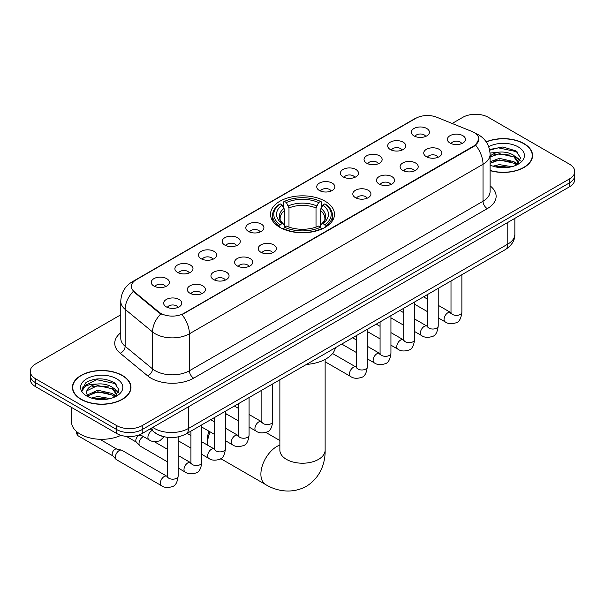 <?xml version="1.0" encoding="UTF-8"?>
<svg xmlns="http://www.w3.org/2000/svg" width="605" height="605" viewBox="0 0 605 605"><rect width="100%" height="100%" fill="white"/><g stroke="black" fill="none" stroke-linecap="round" stroke-linejoin="round"><path stroke-width="0.91" d="M325.119 201.238A31.989 18.468 0 0 0 290.256 197.238A31.989 18.468 0 0 0 270.511 214.299A31.989 18.468 0 0 0 279.881 227.359A31.989 18.468 0 0 0 314.744 231.36A31.989 18.468 0 0 0 334.489 214.299A31.989 18.468 0 0 0 325.119 201.238M390.331 149.548A9.052 5.226 180 0 1 388.531 148.066A9.052 5.226 180 0 1 391.533 141.57A9.052 5.226 180 0 1 403.134 142.16A9.052 5.226 180 0 1 404.927 148.066A9.052 5.226 180 0 1 390.331 149.548M402.03 150.093A5.43 3.138 0 0 0 400.57 148.565A5.43 3.138 0 0 0 395.224 147.771A5.43 3.138 0 0 0 391.435 150.093M366.683 163.199A9.052 5.226 180 0 1 364.891 161.716A9.052 5.226 180 0 1 367.885 155.22A9.052 5.226 180 0 1 379.486 155.81A9.052 5.226 180 0 1 381.286 161.716A9.052 5.226 180 0 1 366.683 163.199M378.39 163.743A5.43 3.138 0 0 0 376.93 162.216A5.43 3.138 0 0 0 371.576 161.422A5.43 3.138 0 0 0 367.787 163.743M343.043 176.849A9.052 5.226 180 0 1 341.25 175.367A9.052 5.226 180 0 1 344.245 168.871A9.052 5.226 180 0 1 355.846 169.46A9.052 5.226 180 0 1 357.646 175.367A9.052 5.226 180 0 1 343.043 176.849M354.742 177.394A5.43 3.138 0 0 0 353.29 175.866A5.43 3.138 0 0 0 347.935 175.072A5.43 3.138 0 0 0 344.147 177.394M319.402 190.499A9.052 5.226 180 0 1 317.602 189.017A9.052 5.226 180 0 1 320.605 182.521A9.052 5.226 180 0 1 332.205 183.111A9.052 5.226 180 0 1 333.998 189.017A9.052 5.226 180 0 1 319.402 190.499M331.101 191.044A5.43 3.138 0 0 0 329.642 189.516A5.43 3.138 0 0 0 324.295 188.722A5.43 3.138 0 0 0 320.506 191.044M248.474 231.45A9.052 5.226 180 0 1 246.674 229.968A9.052 5.226 180 0 1 249.676 223.472A9.052 5.226 180 0 1 261.277 224.062A9.052 5.226 180 0 1 263.069 229.968A9.052 5.226 180 0 1 248.474 231.45M260.173 231.995A5.43 3.138 0 0 0 258.713 230.467A5.43 3.138 0 0 0 253.359 229.673A5.43 3.138 0 0 0 249.57 231.995M224.826 245.101A9.052 5.226 180 0 1 223.033 243.618A9.052 5.226 180 0 1 226.028 237.122A9.052 5.226 180 0 1 237.629 237.712A9.052 5.226 180 0 1 239.429 243.618A9.052 5.226 180 0 1 224.826 245.101M236.525 245.645A5.43 3.138 0 0 0 235.073 244.118A5.43 3.138 0 0 0 229.718 243.323A5.43 3.138 0 0 0 225.93 245.645M201.185 258.751A9.052 5.226 180 0 1 199.385 257.269A9.052 5.226 180 0 1 202.388 250.773A9.052 5.226 180 0 1 213.988 251.362A9.052 5.226 180 0 1 215.781 257.269A9.052 5.226 180 0 1 201.185 258.751M212.884 259.295A5.43 3.138 0 0 0 211.425 257.768A5.43 3.138 0 0 0 206.078 256.974A5.43 3.138 0 0 0 202.289 259.295M177.537 272.401A9.052 5.226 180 0 1 175.745 270.919A9.052 5.226 180 0 1 178.74 264.423A9.052 5.226 180 0 1 190.341 265.005A9.052 5.226 180 0 1 192.14 270.919A9.052 5.226 180 0 1 177.537 272.401M189.244 272.946A5.43 3.138 0 0 0 187.784 271.418A5.43 3.138 0 0 0 182.43 270.624A5.43 3.138 0 0 0 178.641 272.946M153.897 286.052A9.052 5.226 180 0 1 152.105 284.569A9.052 5.226 180 0 1 155.099 278.073A9.052 5.226 180 0 1 166.7 278.655A9.052 5.226 180 0 1 168.5 284.569A9.052 5.226 180 0 1 153.897 286.052M165.596 286.596A5.43 3.138 0 0 0 164.136 285.068A5.43 3.138 0 0 0 158.79 284.274A5.43 3.138 0 0 0 155.001 286.596M413.971 135.898A9.052 5.226 180 0 1 412.179 134.416A9.052 5.226 180 0 1 415.174 127.92A9.052 5.226 180 0 1 426.775 128.51A9.052 5.226 180 0 1 428.574 134.416A9.052 5.226 180 0 1 413.971 135.898M425.67 136.443A5.43 3.138 0 0 0 424.218 134.915A5.43 3.138 0 0 0 418.864 134.121A5.43 3.138 0 0 0 415.075 136.443M426.389 156.718A9.052 5.226 180 0 1 424.597 155.243A9.052 5.226 180 0 1 427.591 148.747A9.052 5.226 180 0 1 439.192 149.329A9.052 5.226 180 0 1 440.992 155.243A9.052 5.226 180 0 1 426.389 156.718M438.096 157.262A5.43 3.138 0 0 0 436.636 155.735A5.43 3.138 0 0 0 431.282 154.94A5.43 3.138 0 0 0 427.493 157.262M402.748 170.368A9.052 5.226 180 0 1 400.956 168.893A9.052 5.226 180 0 1 403.951 162.397A9.052 5.226 180 0 1 415.552 162.979A9.052 5.226 180 0 1 417.352 168.893A9.052 5.226 180 0 1 402.748 170.368M414.448 170.912A5.43 3.138 0 0 0 412.988 169.385A5.43 3.138 0 0 0 407.641 168.591A5.43 3.138 0 0 0 403.853 170.912M379.108 184.018A9.052 5.226 180 0 1 377.308 182.544A9.052 5.226 180 0 1 380.311 176.047A9.052 5.226 180 0 1 391.911 176.63A9.052 5.226 180 0 1 393.704 182.544A9.052 5.226 180 0 1 379.108 184.018M390.807 184.563A5.43 3.138 0 0 0 389.348 183.035A5.43 3.138 0 0 0 383.993 182.241A5.43 3.138 0 0 0 380.212 184.563M355.46 197.669A9.052 5.226 180 0 1 353.668 196.194A9.052 5.226 180 0 1 356.663 189.698A9.052 5.226 180 0 1 368.263 190.28A9.052 5.226 180 0 1 370.063 196.194A9.052 5.226 180 0 1 355.46 197.669M367.159 198.213A5.43 3.138 0 0 0 365.707 196.685A5.43 3.138 0 0 0 360.353 195.891A5.43 3.138 0 0 0 356.564 198.213M260.891 252.27A9.052 5.226 180 0 1 259.091 250.795A9.052 5.226 180 0 1 262.094 244.299A9.052 5.226 180 0 1 273.694 244.881A9.052 5.226 180 0 1 275.487 250.795A9.052 5.226 180 0 1 260.891 252.27M272.59 252.814A5.43 3.138 0 0 0 271.131 251.287A5.43 3.138 0 0 0 265.784 250.493A5.43 3.138 0 0 0 261.995 252.814M237.243 265.92A9.052 5.226 180 0 1 235.451 264.445A9.052 5.226 180 0 1 238.446 257.949A9.052 5.226 180 0 1 250.046 258.532A9.052 5.226 180 0 1 251.846 264.445A9.052 5.226 180 0 1 237.243 265.92M248.95 266.465A5.43 3.138 0 0 0 247.49 264.937A5.43 3.138 0 0 0 242.136 264.143A5.43 3.138 0 0 0 238.347 266.465M213.603 279.57A9.052 5.226 180 0 1 211.803 278.096A9.052 5.226 180 0 1 214.805 271.6A9.052 5.226 180 0 1 226.406 272.182A9.052 5.226 180 0 1 228.206 278.096A9.052 5.226 180 0 1 213.603 279.57M225.302 280.115A5.43 3.138 0 0 0 223.842 278.587A5.43 3.138 0 0 0 218.496 277.793A5.43 3.138 0 0 0 214.707 280.115M189.962 293.221A9.052 5.226 180 0 1 188.163 291.746A9.052 5.226 180 0 1 191.165 285.25A9.052 5.226 180 0 1 202.766 285.832A9.052 5.226 180 0 1 204.558 291.746A9.052 5.226 180 0 1 189.962 293.221M201.662 293.765A5.43 3.138 0 0 0 200.202 292.238A5.43 3.138 0 0 0 194.848 291.444A5.43 3.138 0 0 0 191.059 293.765M166.314 306.871A9.052 5.226 180 0 1 164.522 305.396A9.052 5.226 180 0 1 167.517 298.9A9.052 5.226 180 0 1 179.118 299.483A9.052 5.226 180 0 1 180.918 305.396A9.052 5.226 180 0 1 166.314 306.871M178.014 307.416A5.43 3.138 0 0 0 176.562 305.888A5.43 3.138 0 0 0 171.207 305.094A5.43 3.138 0 0 0 167.419 307.416M450.037 143.067A9.052 5.226 180 0 1 448.237 141.593A9.052 5.226 180 0 1 451.239 135.096A9.052 5.226 180 0 1 462.84 135.679A9.052 5.226 180 0 1 464.632 141.593A9.052 5.226 180 0 1 450.037 143.067M461.736 143.612A5.43 3.138 0 0 0 460.276 142.084A5.43 3.138 0 0 0 454.93 141.29A5.43 3.138 0 0 0 451.141 143.612M471.885 131.444A16.297 9.408 180 0 1 474.063 132.495A16.297 9.408 180 0 1 478.835 139.15A16.297 9.408 180 0 1 474.063 145.805L183.859 313.352A16.297 9.408 180 0 1 158.986 312.097L134.378 291.807A16.297 9.408 180 0 1 131.429 286.407A16.297 9.408 180 0 1 136.208 279.76L415.877 118.293A16.297 9.408 180 0 1 436.742 117.234L471.885 131.444M162.632 436.364A18.105 10.451 180 0 1 155.319 432.938M490.095 170.618A29.274 16.902 0 0 0 532.566 155.538A29.274 16.902 0 0 0 523.998 143.589A29.274 16.902 0 0 0 486.178 141.827M122.399 375.448A29.274 16.902 0 0 0 90.5 371.78A29.274 16.902 0 0 0 72.434 387.397A29.274 16.902 0 0 0 81.002 399.345A29.274 16.902 0 0 0 112.908 403.006A29.274 16.902 0 0 0 130.975 387.397A29.274 16.902 0 0 0 122.399 375.448M72.736 388.917A29.274 16.902 0 0 0 72.63 389.363M478.835 139.15L475.643 145.139L474.063 146.289L182.022 314.66A21.122 12.198 60 0 1 189.403 333.801A24.14 13.938 180 0 1 155.266 333.801A24.14 13.938 180 0 1 152.558 331.941L125.137 309.337A24.14 13.938 180 0 1 120.773 301.343L120.773 338.301A24.14 13.938 0 0 0 125.137 346.294L152.558 368.899A24.14 13.938 0 0 0 155.266 370.759A24.14 13.938 0 0 0 189.403 370.759L483.024 201.246A24.14 13.938 0 0 0 490.095 191.384L490.095 154.426A24.14 13.938 180 0 1 483.024 164.28A21.122 12.198 -120 0 0 475.643 145.139M120.773 314.789L35.551 363.983A18.105 10.451 0 0 0 30.25 371.379L30.25 379.267A18.105 10.451 0 0 0 35.551 386.655L116.636 433.467L116.636 429.527A18.105 10.451 0 0 0 142.243 429.527L569.449 182.884A18.105 10.451 0 0 0 574.75 175.495A18.105 10.451 0 0 1 569.449 182.884L142.243 429.527A18.105 10.451 0 0 1 116.636 429.527L35.551 382.715L116.636 429.527L116.636 425.587A18.105 10.451 0 0 0 142.243 425.587L569.449 178.944A18.105 10.451 0 0 0 574.75 171.555A18.105 10.451 0 0 0 569.449 164.159L488.364 117.347A18.105 10.451 0 0 0 462.757 117.347L452.154 123.465M30.25 375.319A18.105 10.451 0 0 0 35.551 382.715A18.105 10.451 0 0 1 30.25 375.319M162.647 314.66L158.986 312.808L133.281 291.406A21.122 14.127 129.5 0 0 125.137 309.337L125.137 346.294A6.035 4.038 -50.5 0 1 120.198 353.222A30.174 17.424 180 0 1 120.773 332.773M30.25 371.379A18.105 10.451 0 0 0 35.551 378.768L116.636 425.587M130.778 389.363A29.274 16.902 0 0 0 130.672 388.917M532.37 157.504A29.274 16.902 0 0 0 532.264 157.058M116.636 433.467A18.105 10.451 0 0 0 142.243 433.467L569.449 186.832A18.105 10.451 0 0 0 574.75 179.435L574.75 171.555M490.095 170.429A28.972 16.728 0 0 0 532.264 155.538A28.972 16.728 0 0 0 523.779 143.71A28.972 16.728 0 0 0 486.291 141.993M492.992 166.186L499.39 164.62L511.792 166.7M495.495 166.874L499.39 166.186L509.191 167.245M490.095 161.747L499.39 158.359L513.963 161.656L517.071 164.62M490.095 163.312L499.39 159.924L513.963 163.221L516.262 165.165M490.058 153.08L498.55 152.195A15.087 8.712 0 0 0 490.095 156.241M498.55 152.195C504.343 151.59 509.478 152.657 513.963 155.402L518.387 162.352L518.281 163.501M490.095 157.05L499.39 153.67L513.963 156.967L518.334 163.131M490.095 164.742L490.738 165.346M490.095 165.059A21.122 12.198 0 0 0 518.235 164.159A21.122 12.198 0 0 0 518.235 146.909A21.122 12.198 0 0 0 488.711 146.713M516.511 165.052L520.572 157.905L515.944 150.887L502.884 146.985L489.543 149.518M489.687 150.191L498.316 147.832L516.897 151.749L517.804 152.377M493.65 154.956L498.316 154.093L510.265 155.099M516.738 157.905L520.096 160.718M493.65 161.217L498.316 160.348L510.265 161.361M516.738 164.167L517.23 164.484M495.903 166.957L498.316 166.609L508.964 167.282M514.953 156.12L520.285 160.159M514.953 162.382L517.729 164.053M81.221 399.224A28.972 16.728 0 0 0 112.787 402.847A28.972 16.728 0 0 0 130.672 387.397A28.972 16.728 0 0 0 122.187 375.569A28.972 16.728 0 0 0 90.614 371.939A28.972 16.728 0 0 0 72.736 387.397A28.972 16.728 0 0 0 81.221 399.224M71.526 407.422L71.526 421.889A30.174 17.424 0 0 0 80.367 434.208A30.174 17.424 0 0 0 120.947 435.313M91.4 398.045L97.798 396.479L110.201 398.559M93.904 398.725L97.798 398.045L107.599 399.103M114.92 396.91L118.981 389.764L114.345 382.738C104.423 377.618 94.955 377.558 85.94 382.564L82.462 388.932L82.794 390.981C82.991 386.391 87.71 384.084 96.959 384.054A15.087 8.712 0 0 0 86.613 392.32A15.087 8.712 0 0 0 87.347 395.005L97.798 390.217L112.371 393.515L115.479 396.479M87.854 395.836L97.798 391.783L112.371 395.08L114.67 397.024M96.959 384.054C102.744 383.449 107.887 384.515 112.371 387.261L116.795 394.21L116.689 395.36M86.621 392.494L87.128 390.641L97.798 385.529L112.371 388.826L116.742 394.989M87.347 395.005L89.147 397.205M116.636 378.768A21.122 12.198 0 0 0 86.765 378.768A21.122 12.198 0 0 0 86.765 396.018A21.122 12.198 0 0 0 116.644 396.018A21.122 12.198 0 0 0 116.636 378.768M82.469 389.075L83.119 386.504L96.724 379.69L115.305 383.608L116.213 384.236M92.058 386.814L96.724 385.952L108.673 386.958M115.147 389.764L118.497 392.577M92.058 393.076L96.724 392.206L108.673 393.22M115.147 396.025L115.638 396.343M94.304 398.816L96.724 398.468L107.372 399.141M113.362 387.979L118.693 392.017M113.362 394.233L116.13 395.912M210.109 431.864A22.635 13.068 120 0 0 207.545 443.382L207.545 438.451A16.6 9.582 -60 0 1 208.952 431.199M207.545 443.382A22.635 13.068 120 0 0 207.621 445.182M279.306 227.019L280.16 224.735A28.73 16.585 0 0 1 280.16 203.87L282.142 205.012A25.954 14.981 0 0 0 282.142 223.593L284.093 224.705L284.721 227.026M284.721 226.081L284.721 210.48L282.142 205.012M283.571 207.485L283.571 201.896L284.433 201.404A28.73 16.585 0 0 1 320.567 201.404L318.593 202.546A25.954 14.981 0 0 0 286.407 202.546L288.986 208.014L288.986 227.094M316.014 227.094L316.014 208.014L318.593 202.546M306.493 364.414A33.192 19.163 0 0 0 335.457 347.686M283.571 228.675A29.932 17.28 0 0 0 321.429 228.675L320.567 227.193A28.73 16.585 0 0 1 284.433 227.193L283.571 229.189M321.429 229.189L321.429 228.675M280.16 203.87L279.306 204.361A29.932 17.28 0 0 0 272.568 215.289A29.932 17.28 0 0 0 279.306 226.217M320.567 201.404L321.429 201.896L321.429 207.485M284.433 227.193L286.407 226.058A25.954 14.981 0 0 0 318.593 226.058L320.567 227.193M282.142 223.593L280.16 224.735M286.407 202.546L284.433 201.404M284.093 208.37A23.217 13.401 0 0 0 284.093 224.705L284.199 224.773C280.901 221.581 279.555 219.418 280.168 218.276A22.332 12.894 0 0 1 284.721 210.48M325.694 226.217A29.932 17.28 0 0 0 332.432 215.289A29.932 17.28 0 0 0 325.694 204.361L324.84 203.87A28.73 16.585 0 0 1 324.84 224.735L325.694 227.019M324.84 224.735L322.858 223.593A25.954 14.981 0 0 0 322.858 205.012L324.84 203.87M322.858 205.012L320.279 210.48L320.279 226.081L320.907 224.705L322.858 223.593M320.279 210.48A22.332 12.894 0 0 1 324.832 218.276C325.437 219.426 324.099 221.589 320.801 224.773L320.907 224.705A23.217 13.401 0 0 0 320.907 208.37M320.279 227.026L320.279 226.081M226.762 414.175A22.635 13.068 120 0 0 225.438 414.697M167.282 461.744L140.126 446.059A5.43 3.138 -60 0 1 139.695 445.711A5.43 3.138 -60 0 1 139.006 443.571A5.43 3.138 -60 0 1 142.84 436.923A5.43 3.138 -60 0 1 143.483 436.613M139.695 445.711L136.299 442.036A3.925 2.269 -60 0 1 135.8 440.493A3.925 2.269 -60 0 1 138.575 435.691A3.925 2.269 -60 0 1 140.163 435.35L142.016 435.766M178.15 436.916L178.15 476.052C177.409 482.359 175.45 485.883 172.289 486.617C167.804 488.008 164.197 487.698 161.467 485.679L116.485 459.709A5.43 3.138 -60 0 1 116.047 459.361A5.43 3.138 -60 0 1 115.358 457.221A5.43 3.138 -60 0 1 119.2 450.574A5.43 3.138 -60 0 1 121.393 450.097A5.43 3.138 -60 0 1 121.915 450.302L167.267 476.468M116.047 459.361L112.659 455.686A3.925 2.269 -60 0 1 112.159 454.143A3.925 2.269 -60 0 1 114.935 449.341A3.925 2.269 -60 0 1 116.515 449.001L121.393 450.097M134.378 291.807L134.378 292.517M158.986 312.097L158.986 312.808M183.859 313.352L183.859 313.836M474.063 145.805L474.063 146.289M193.676 378.155A6.035 3.486 60 0 1 189.403 370.759L189.403 333.801L483.024 164.28L483.024 201.246A6.035 3.486 60 0 0 487.29 208.634L193.676 378.155A30.174 17.424 180 0 1 150.993 378.155A30.174 17.424 180 0 1 147.612 375.826L120.198 353.222M490.095 154.426C489.687 145.744 485.875 139.241 478.653 134.9L475.606 133.418A21.122 9.892 112 0 0 475.318 133.312M134.408 280.992A21.122 12.198 -120 0 0 132.223 281.817C125.001 286.15 121.181 292.661 120.773 301.343M132.223 281.817L414.1 119.072A21.122 12.198 60 0 1 415.703 118.391M160.786 313.927A21.122 14.127 129.5 0 0 152.558 331.941L152.558 368.899A6.035 4.038 -50.5 0 1 147.612 375.826M490.095 185.864A30.174 17.424 180 0 1 487.29 208.634M142.243 425.587L142.243 433.467M569.449 178.944L569.449 186.832M35.551 378.768L35.551 386.655M152.785 427.387A24.14 13.938 0 0 0 154.411 428.423A24.14 13.938 0 0 0 188.548 428.423L507.776 244.118A24.14 13.938 0 0 0 514.847 234.264C515.029 240.253 511.838 245.38 505.281 249.638L186.053 433.944A12.07 6.973 60 0 0 188.548 428.423L188.548 406.734M507.776 222.436L507.776 244.118A12.07 6.973 60 0 1 505.281 249.638M151.81 427.947A12.07 8.077 129.5 0 0 153.912 431.872L150.244 428.854M325.135 359.408L325.135 450.15A22.635 13.068 180 0 1 318.502 459.392A22.635 13.068 180 0 1 286.498 459.392A22.635 13.068 180 0 1 279.865 450.15L279.918 451.043M325.135 450.15C325.437 461.517 321.217 477.216 306.319 486.329C290.975 494.678 275.267 490.489 265.58 484.537A22.635 13.068 -60 0 1 262.109 466.402A22.635 13.068 -60 0 1 276.893 446.46A22.635 13.068 -60 0 1 279.865 445.061M316.014 208.014A22.332 12.894 0 0 0 288.986 208.014M316.642 205.904A23.217 13.401 0 0 0 288.358 205.904M461.872 274.7L461.872 312.248A5.43 3.138 180 0 1 460.027 314.6A5.43 3.138 180 0 1 452.593 314.464A5.43 3.138 180 0 1 451.005 312.248L450.831 313.42L451.315 313.019M461.872 312.248C461.123 318.555 459.172 322.079 456.011 322.813C451.519 324.204 447.912 323.894 445.189 321.875A5.43 3.138 -60 0 1 444.35 317.527A5.43 3.138 -60 0 1 447.904 312.74A5.43 3.138 -60 0 1 448.146 312.611A5.43 3.138 -60 0 1 450.619 312.467L450.99 312.664M438.224 288.351L438.224 325.898A5.43 3.138 180 0 1 436.386 328.25A5.43 3.138 180 0 1 428.953 328.114A5.43 3.138 180 0 1 427.364 325.898L427.19 327.071L427.674 326.67M438.224 325.898C437.483 332.205 435.524 335.73 432.363 336.463C427.879 337.855 424.271 337.545 421.541 335.525A5.43 3.138 -60 0 1 420.709 331.177A5.43 3.138 -60 0 1 424.256 326.39A5.43 3.138 -60 0 1 424.498 326.261A5.43 3.138 -60 0 1 426.971 326.118L427.349 326.314M414.584 302.001L414.584 339.549A5.43 3.138 180 0 1 412.746 341.901A5.43 3.138 180 0 1 405.312 341.764A5.43 3.138 180 0 1 403.716 339.549L403.543 340.721L404.027 340.32M414.584 339.549C413.835 345.856 411.884 349.38 408.723 350.113C404.238 351.505 400.631 351.195 397.901 349.176A5.43 3.138 -60 0 1 397.069 344.827A5.43 3.138 -60 0 1 400.616 340.04A5.43 3.138 -60 0 1 400.858 339.912A5.43 3.138 -60 0 1 403.331 339.768L403.701 339.965M390.936 315.651L390.936 353.199A5.43 3.138 180 0 1 389.098 355.551A5.43 3.138 180 0 1 381.664 355.415A5.43 3.138 180 0 1 380.076 353.199L379.902 354.371L380.386 353.97M390.936 353.199C390.195 359.506 388.244 363.03 385.082 363.764C380.59 365.155 376.983 364.845 374.253 362.826A5.43 3.138 -60 0 1 373.421 358.478A5.43 3.138 -60 0 1 376.976 353.691A5.43 3.138 -60 0 1 377.21 353.562A5.43 3.138 -60 0 1 379.69 353.418L380.061 353.615M367.296 329.301L367.296 366.849A5.43 3.138 180 0 1 365.458 369.201A5.43 3.138 180 0 1 358.024 369.065A5.43 3.138 180 0 1 356.436 366.849L356.254 368.022L356.746 367.621M367.296 366.849C366.554 373.156 364.596 376.681 361.435 377.414C356.95 378.806 353.343 378.496 350.613 376.476A5.43 3.138 -60 0 1 349.781 372.128A5.43 3.138 -60 0 1 353.328 367.341A5.43 3.138 -60 0 1 353.57 367.212A5.43 3.138 -60 0 1 356.043 367.069L356.413 367.265M272.726 383.903L272.726 421.451A5.43 3.138 180 0 1 270.881 423.802A5.43 3.138 180 0 1 263.447 423.666A5.43 3.138 180 0 1 261.859 421.451L261.685 422.623L262.169 422.222M272.726 421.451C271.978 427.758 270.027 431.282 266.865 432.015C262.373 433.407 258.766 433.097 256.036 431.078A5.43 3.138 -60 0 1 255.204 426.729A5.43 3.138 -60 0 1 258.759 421.942A5.43 3.138 -60 0 1 259 421.814A5.43 3.138 -60 0 1 261.473 421.67L261.844 421.867M249.078 397.553L249.078 435.101A5.43 3.138 180 0 1 247.241 437.453A5.43 3.138 180 0 1 239.807 437.317A5.43 3.138 180 0 1 238.219 435.101L238.045 436.273L238.529 435.872M249.078 435.101C248.337 441.408 246.379 444.932 243.218 445.666C238.733 447.057 235.126 446.747 232.396 444.728A5.43 3.138 -60 0 1 231.564 440.38A5.43 3.138 -60 0 1 235.111 435.592A5.43 3.138 -60 0 1 235.353 435.464A5.43 3.138 -60 0 1 237.826 435.32L238.196 435.517M225.438 411.203L225.438 448.751A5.43 3.138 180 0 1 223.6 451.103A5.43 3.138 180 0 1 216.166 450.967A5.43 3.138 180 0 1 214.571 448.751L214.397 449.923L214.881 449.523M225.438 448.751C224.689 455.058 222.738 458.582 219.577 459.316C215.093 460.708 211.485 460.397 208.755 458.378A5.43 3.138 -60 0 1 207.923 454.03A5.43 3.138 -60 0 1 211.47 449.243A5.43 3.138 -60 0 1 211.712 449.114A5.43 3.138 -60 0 1 214.185 448.97L214.556 449.167M201.79 424.854L201.79 462.402A5.43 3.138 180 0 1 199.952 464.753A5.43 3.138 180 0 1 192.519 464.617A5.43 3.138 180 0 1 190.93 462.402L190.756 463.574L191.24 463.173M201.79 462.402C201.049 468.709 199.098 472.233 195.937 472.966C191.445 474.358 187.837 474.048 185.107 472.029A5.43 3.138 -60 0 1 184.275 467.68A5.43 3.138 -60 0 1 187.822 462.893A5.43 3.138 -60 0 1 188.064 462.764A5.43 3.138 -60 0 1 190.545 462.621L190.915 462.817M178.15 476.052A5.43 3.138 180 0 1 176.312 478.404A5.43 3.138 180 0 1 168.878 478.268A5.43 3.138 180 0 1 167.282 476.052L167.109 477.224L167.6 476.823M161.467 485.679A5.43 3.138 -60 0 1 160.635 481.33A5.43 3.138 -60 0 1 164.182 476.543A5.43 3.138 -60 0 1 164.424 476.415A5.43 3.138 -60 0 1 166.897 476.271M112.795 455.837L78.234 435.887A3.925 2.269 -60 0 1 77.72 432.462M139.967 434.587L149.049 439.827A5.43 3.138 -60 0 1 148.217 435.471A5.43 3.138 -60 0 1 151.764 430.684A5.43 3.138 -60 0 1 152.006 430.556A5.43 3.138 -60 0 1 152.203 430.465M414.1 119.072L417.972 117.272M186.053 433.944C176.335 438.829 166.625 438.829 156.907 433.944L153.912 431.872M514.847 234.264L514.847 218.352M532.264 157.958L532.264 155.538M518.387 163.388L518.387 162.352M130.672 389.817L130.672 387.397M116.795 395.246L116.795 394.21M72.736 389.817L72.736 387.397M265.58 484.537L220.742 458.651M272.568 220.81L272.568 215.289M332.432 220.81L332.432 215.289M279.865 440.523L265.852 432.431M279.865 379.781L279.865 450.15M445.189 321.875L438.224 317.859M427.364 311.59L414.584 304.209M451.005 280.977L451.005 312.248M450.619 312.467L438.224 305.313M427.364 299.044L423.538 296.836M421.541 335.525L414.584 331.51M403.716 325.24L390.936 317.859M427.364 294.627L427.364 325.898M426.971 326.118L414.584 318.964M403.716 312.694L399.897 310.486M397.901 349.176L390.936 345.16M380.076 338.891L367.296 331.51M403.716 308.278L403.716 339.549M403.331 339.768L390.936 332.614M380.076 326.345L376.249 324.136M374.253 362.826L367.296 358.81M356.436 352.541L341.742 344.056M380.076 321.928L380.076 353.199M379.69 353.418L367.296 346.264M356.436 339.995L352.609 337.787M350.613 376.476L325.135 361.767M356.436 335.578L356.436 366.849M356.043 367.069L332.561 353.517M256.036 431.078L249.078 427.062M238.219 420.793L225.438 413.412M261.859 390.18L261.859 421.451M261.473 421.67L249.078 414.516M238.219 408.246L234.392 406.038M232.396 444.728L225.438 440.712M214.571 434.443L201.79 427.062M238.219 403.83L238.219 435.101M237.826 435.32L225.438 428.166M214.571 421.897L210.744 419.689M208.755 458.378L201.79 454.363M190.93 448.093L178.15 440.712M214.571 417.48L214.571 448.751M214.185 448.97L201.79 441.816M190.93 435.547L187.104 433.339M185.107 472.029L178.15 468.013M126.377 436.379L136.443 442.187M190.93 431.131L190.93 462.402M190.545 462.621L178.15 455.467M167.282 449.197L154.177 441.627M139.369 434.821L140.36 435.396M167.282 437.332L167.282 476.052M99.802 439.275L116.72 449.046M78.234 435.887L76.396 433.483L76.419 431.403M149.049 439.827C151.726 441.832 155.334 442.142 159.871 440.765L164.121 436.757"/></g></svg>
